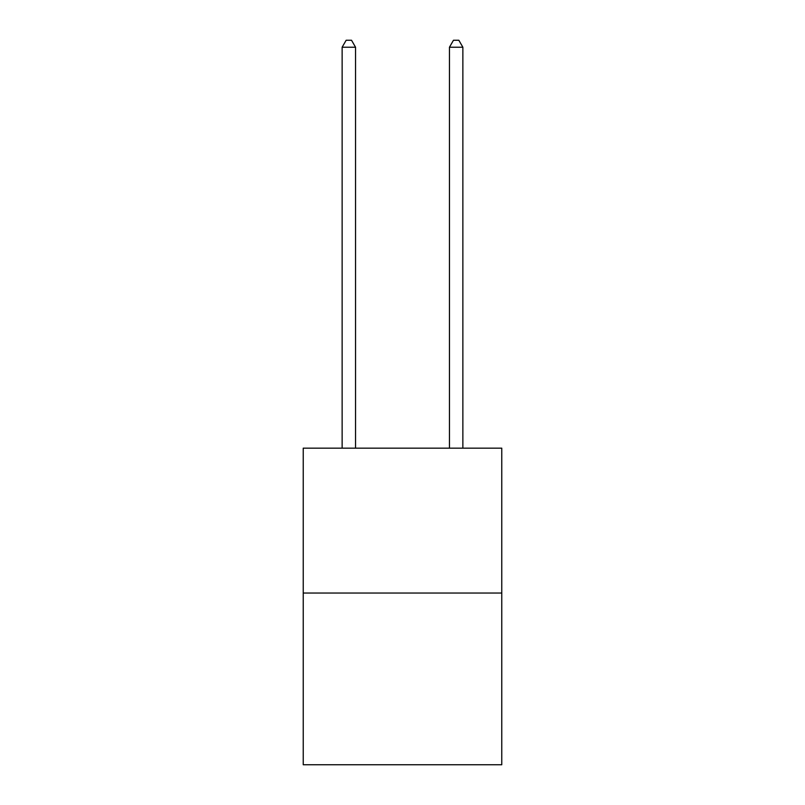 <?xml version="1.0" encoding="UTF-8"?>
<svg xmlns="http://www.w3.org/2000/svg" width="805" height="805" viewBox="0 0 805 805"><rect width="100%" height="100%" fill="white"/><g stroke="black" fill="none" stroke-linecap="round" stroke-linejoin="round"><path stroke-width="1.21" d="M501.767 593.044L501.767 448.164L303.233 448.164L303.233 764.75L501.767 764.75L501.767 593.044L303.233 593.044M355.548 448.164L355.548 47.223L342.135 47.223L342.135 448.164M342.135 47.223L346.16 40.25L351.523 40.25L355.548 47.223M462.865 448.164L462.865 47.223L449.452 47.223L449.452 448.164M449.452 47.223L453.477 40.25L458.84 40.25L462.865 47.223"/></g></svg>

